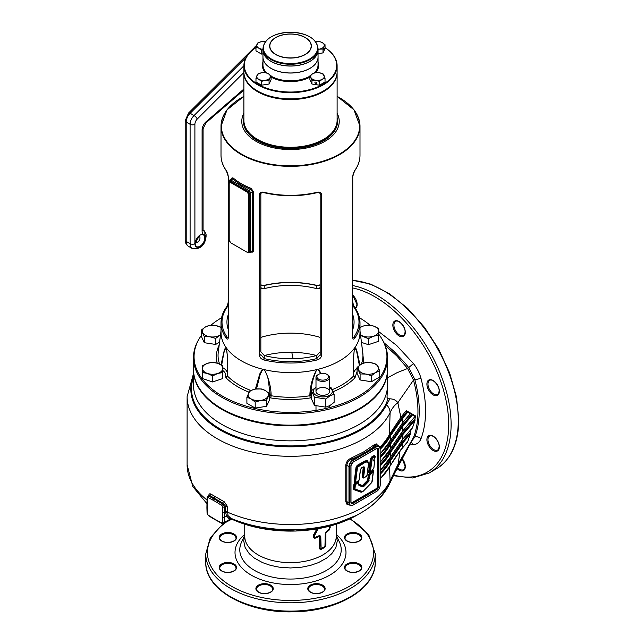 <?xml version="1.0" encoding="UTF-8"?>
<svg xmlns="http://www.w3.org/2000/svg" width="644" height="644" viewBox="0 0 644 644"><rect width="100%" height="100%" fill="white"/><g stroke="black" fill="none" stroke-linecap="round" stroke-linejoin="round"><path stroke-width="0.97" d="M327.563 374.728L326.919 374.357L327.563 374.728A6.778 3.912 180 0 1 329.551 377.497A6.778 3.912 180 0 1 325.365 381.111A6.778 3.912 180 0 1 317.975 380.266A6.778 3.912 180 0 1 315.995 377.497A6.778 3.912 180 0 1 317.975 374.728L318.627 374.357A5.86 3.381 180 0 1 326.919 374.357L326.919 374.357A5.86 3.381 180 0 1 326.919 379.139A5.86 3.381 180 0 1 318.627 379.139A5.86 3.381 180 0 1 318.627 374.357M317.975 388.654A6.778 3.912 0 0 0 317.975 394.184A6.778 3.912 0 0 0 327.563 394.184A6.778 3.912 0 0 0 327.563 388.654A6.778 3.912 0 0 0 317.975 388.654M334.115 394.217L334.115 402.371L329.961 405.511L325.808 407.169L314.465 405.414L311.43 398.861L311.43 390.707L314.465 397.251L325.808 399.006L329.961 395.867L334.115 394.217L331.072 387.664L329.551 387.1M315.995 387.334L311.43 390.707M329.551 387.551A9.531 5.506 180 0 1 329.511 395.311A9.531 5.506 180 0 1 316.051 395.319A9.531 5.506 180 0 1 315.995 387.551M325.808 407.169L325.808 399.006M314.465 405.414L314.465 397.251M248.326 251.804L247.851 252.078A2.544 1.465 -120 0 1 246.58 251.957L231.003 242.957A2.544 1.465 -120 0 1 229.2 239.85L229.2 183.798A2.544 1.465 -120 0 1 229.731 182.638A2.544 1.465 -120 0 1 231.003 182.759L246.58 191.759L247.063 191.477A2.544 1.465 60 0 1 248.858 194.593L248.858 250.637A2.544 1.465 60 0 1 248.326 251.804A2.544 1.465 60 0 1 248.069 251.901M229.989 182.534A2.544 1.465 60 0 1 230.206 182.357A2.544 1.465 60 0 1 231.478 182.485L247.063 191.477M248.858 194.593L248.375 194.866L248.375 250.918L248.858 250.637M248.375 194.866A2.544 1.465 -120 0 0 246.58 191.759M247.851 252.078A2.544 1.465 -120 0 0 248.375 250.918M219.564 342.197L215.643 344.459L204.301 342.705L201.258 336.16L201.258 330.122L204.301 336.667L209.968 336.804L215.643 338.422L220.506 334.896M215.643 338.422L215.643 344.459M204.301 336.667L204.301 342.705M221.013 327.216L215.233 325.462L209.558 325.325L205.412 326.983L201.258 330.122M220.514 334.816A10.167 5.868 180 0 1 219.789 335.283A10.167 5.868 180 0 1 209.968 336.804A10.167 5.868 180 0 1 202.78 332.65A10.167 5.868 180 0 1 205.412 326.983A10.167 5.868 180 0 1 215.233 325.462A10.167 5.868 180 0 1 221.013 327.836M222.768 368.392L222.768 365.744L217.688 363.305L212.601 362.355L207.513 363.305L202.433 365.744L202.433 372.522L207.513 373.48L212.601 375.911L217.688 373.48L222.768 372.522L222.768 368.392A10.167 5.868 180 0 1 217.688 373.48A10.167 5.868 180 0 1 207.513 373.48A10.167 5.868 180 0 1 202.433 368.392A10.167 5.868 180 0 1 207.513 363.305A10.167 5.868 180 0 1 217.688 363.305A10.167 5.868 180 0 1 222.768 368.392M222.768 372.522L222.768 378.559L212.601 381.956L202.433 378.559L202.433 372.522M212.601 375.911L212.601 381.956M265.425 390.586L261.271 388.936L255.604 389.065L249.928 390.691L246.894 397.235L251.047 398.894L255.193 402.033L260.868 400.407L266.536 400.278L269.578 393.726L265.425 390.586A10.167 5.868 180 0 1 268.057 396.261A10.167 5.868 180 0 1 260.868 400.407A10.167 5.868 180 0 1 251.047 398.894A10.167 5.868 180 0 1 248.415 393.218A10.167 5.868 180 0 1 255.604 389.065A10.167 5.868 180 0 1 265.425 390.586M269.578 393.726L269.578 399.763L266.536 406.316L255.193 408.071L246.894 403.273L246.894 397.235M266.536 400.278L266.536 406.316M255.193 402.033L255.193 408.071M357.066 367.378L357.066 373.415L360.101 379.968L371.443 381.723L379.751 376.925L379.751 370.888L376.708 364.343L371.041 362.725L365.365 362.588L361.22 364.238L357.066 367.378L360.101 373.931L365.776 374.067L371.443 375.685L375.597 372.546L379.751 370.888M371.443 375.685L371.443 381.723M360.101 373.931L360.101 379.968M358.587 369.914A10.167 5.868 180 0 1 361.22 364.238A10.167 5.868 180 0 1 371.041 362.725A10.167 5.868 180 0 1 378.229 366.871A10.167 5.868 180 0 1 375.597 372.546A10.167 5.868 180 0 1 365.776 374.067A10.167 5.868 180 0 1 358.587 369.914M360.584 335.532L368.408 338.655L373.488 336.216L378.575 335.266L378.575 328.48L373.488 326.049L368.408 325.091L363.321 326.049L359.996 327.49M378.575 335.266L378.575 341.304L368.408 344.693L361.469 342.383M368.408 338.655L368.408 344.693M359.996 327.836A10.167 5.868 180 0 1 363.321 326.049A10.167 5.868 180 0 1 373.488 326.049A10.167 5.868 180 0 1 378.575 331.129A10.167 5.868 180 0 1 373.488 336.216A10.167 5.868 180 0 1 363.321 336.216A10.167 5.868 180 0 1 360.495 334.816M262.961 50.111A27.539 15.899 0 0 0 262.961 50.151L262.961 57.066A27.539 15.899 0 0 0 279.963 71.758A27.539 15.899 0 0 0 309.981 68.312A27.539 15.899 0 0 0 318.047 57.066L318.047 50.151A27.539 15.899 0 0 0 318.047 50.111M262.961 50.151A27.539 15.899 0 0 0 279.963 64.843A27.539 15.899 0 0 0 309.981 61.397A27.539 15.899 0 0 0 318.047 50.151M268.331 73.746L265.561 72.643L261.786 72.732L258.002 73.81L255.974 78.174L258.743 79.284L261.512 81.369L265.296 80.291L269.071 80.202L271.1 75.839L268.331 73.746A6.778 3.912 180 0 1 270.086 77.53A6.778 3.912 180 0 1 265.296 80.291A6.778 3.912 180 0 1 258.743 79.284A6.778 3.912 180 0 1 256.988 75.501A6.778 3.912 180 0 1 261.786 72.732A6.778 3.912 180 0 1 268.331 73.746M271.1 75.839L271.1 79.671L269.071 84.034L261.512 85.201L255.974 82.005L255.974 78.174M269.071 80.202L269.071 84.034M261.512 81.369L261.512 85.201M309.909 75.839L309.909 79.671L311.938 84.034L319.496 85.201L325.035 82.005L325.035 78.174L323.006 73.81L319.223 72.732L315.439 72.643L312.678 73.746L309.909 75.839L311.938 80.202L315.713 80.291L319.496 81.369L322.266 79.284L325.035 78.174M319.496 81.369L319.496 85.201M316.534 82.915A0.845 0.668 -155.1 0 0 314.9 82.657A0.845 0.668 -155.1 0 0 316.534 82.915M311.938 80.202L311.938 84.034M310.923 77.53A6.778 3.912 180 0 1 312.678 73.746A6.778 3.912 180 0 1 319.223 72.732A6.778 3.912 180 0 1 324.021 75.501A6.778 3.912 180 0 1 322.266 79.284A6.778 3.912 180 0 1 315.713 80.291A6.778 3.912 180 0 1 310.923 77.53M262.961 53.838L261.512 54.064L255.974 50.868L255.974 47.036L258.743 48.147L261.512 50.232L262.961 49.717M261.512 50.232L261.512 54.064M265.561 41.506L261.786 41.594L258.002 42.673L255.974 47.036M262.961 49.274A6.778 3.912 180 0 1 258.743 48.147A6.778 3.912 180 0 1 256.988 44.364A6.778 3.912 180 0 1 261.786 41.594A6.778 3.912 180 0 1 265.449 41.619M315.713 41.594L315.56 41.619A6.778 3.912 180 0 1 315.713 41.594A6.778 3.912 180 0 1 322.266 42.609L319.496 41.506L315.713 41.594M325.035 44.702L322.266 42.609A6.778 3.912 180 0 1 324.021 46.392L325.035 44.702L325.035 48.533L323.006 52.897L318.047 53.661M324.238 48.405L323.892 49.717L324.238 48.405M323.006 49.065L324.021 46.392A6.778 3.912 180 0 1 319.223 49.153L323.006 49.065L323.006 52.897M318.047 49.387L319.223 49.153A6.778 3.912 180 0 1 318.047 49.274M290.5 92.631A46.61 26.911 180 0 1 243.891 65.72A46.61 26.911 180 0 1 255.974 47.64A46.183 26.662 0 0 0 248.375 76.298A46.183 26.662 0 0 0 290.5 92.036A46.183 26.662 0 0 0 332.634 76.298A46.183 26.662 0 0 0 325.035 47.664A46.61 26.911 180 0 1 337.11 65.72A46.61 26.911 180 0 1 290.5 92.631M243.891 65.72L243.891 71.943A46.61 26.911 0 0 0 257.544 90.973A46.61 26.911 0 0 0 290.5 98.854A46.61 26.911 0 0 0 323.465 90.973A46.61 26.911 0 0 0 337.11 71.943L337.11 65.72M290.5 98.959A46.183 26.662 180 0 1 257.842 91.15A46.183 26.662 180 0 1 257.697 91.062A46.183 26.662 0 0 0 323.159 91.15A46.183 26.662 180 0 1 290.5 98.959M318.047 57.107A27.539 15.899 180 0 1 318.047 57.139A27.539 15.899 180 0 1 290.5 73.038A27.539 15.899 180 0 1 262.961 57.139A27.539 15.899 180 0 1 262.961 57.107M318.047 48.348L318.047 50.079A27.539 15.899 180 0 1 290.5 65.986A27.539 15.899 180 0 1 262.961 50.079L262.961 48.348A27.539 15.899 180 0 0 290.5 64.255A27.539 15.899 180 0 0 318.047 48.348C316.325 38.447 307.14 33.061 290.5 32.2C273.869 33.061 264.684 38.447 262.961 48.348M337.11 72.289A46.61 26.911 180 0 1 337.11 72.635A46.61 26.911 180 0 1 323.465 91.665A46.61 26.911 180 0 1 272.67 97.502A46.61 26.911 180 0 1 243.891 72.635A46.61 26.911 180 0 1 243.899 72.297M257.793 139.555A46.183 26.662 0 0 0 257.842 139.587A46.183 26.662 0 0 0 323.32 139.49A46.183 26.662 180 0 1 323.159 139.587A46.183 26.662 180 0 1 257.842 139.587A46.183 26.662 180 0 1 257.697 139.498M323.159 139.587L323.465 139.41A46.61 26.911 0 0 0 337.11 120.38L337.11 72.635M243.891 72.635L243.891 120.38A46.61 26.911 0 0 0 257.544 139.41A46.61 26.911 0 0 0 323.465 139.41M260.844 337.376A63.563 36.692 180 0 1 320.165 337.376A63.563 36.692 0 0 0 260.844 337.376M320.165 192.427L320.165 351.769L316.776 355.496A63.563 36.692 180 0 1 264.233 355.496L260.844 351.769L260.844 192.427L260.844 283.956C261.102 285.566 262.237 286.105 264.233 285.566L264 285.413C261.907 285.711 260.86 285.22 260.844 283.956M352.751 314.666A63.563 36.692 180 0 1 354.063 322.081A63.563 36.692 180 0 1 352.751 329.503M228.258 329.503A63.563 36.692 180 0 1 226.946 322.081A63.563 36.692 180 0 1 228.258 314.666M260.844 286.862C261.118 288.504 262.245 289.108 264.233 288.673A63.563 36.692 180 0 1 316.776 288.673C318.764 289.108 319.891 288.504 320.165 286.862M253.551 191.727A0.845 0.491 180 0 0 252.504 191.791L250.355 193.039L250.355 251.852A2.117 1.224 60 0 1 249.912 252.818L252.166 251.482L252.504 250.613L252.504 191.791L250.572 189.449L251.055 188.354L253.551 191.727L253.551 250.54C253.39 251.965 252.561 252.456 251.055 252.013M201.258 335.58A96.439 55.682 0 0 0 199.455 338.325A96.439 55.682 0 0 0 222.309 396.052A96.439 55.682 0 0 0 341.787 403.836A96.439 55.682 0 0 0 381.554 338.325A96.439 55.682 0 0 0 378.575 333.995M370.123 325.26A96.439 55.682 0 0 0 359.433 317.742M221.576 317.742A96.439 55.682 0 0 0 210.918 325.236M381.554 338.325L382.109 339.251A97.035 56.02 180 0 1 387.535 357.718A97.035 56.02 180 0 1 327.635 409.479A97.035 56.02 180 0 1 221.89 397.332A97.035 56.02 180 0 1 193.474 357.718A97.035 56.02 180 0 1 198.899 339.251L199.455 338.325M243.899 120.726A46.61 26.911 0 0 0 243.891 121.072A46.61 26.911 0 0 0 257.544 140.102A46.61 26.911 0 0 0 308.339 145.938A46.61 26.911 0 0 0 337.11 121.072A46.61 26.911 0 0 0 337.11 120.726M248.962 392.132A74.132 42.802 180 0 1 225.988 377.762L225.577 376.474A1.699 1.369 -165 0 0 227.219 375.533L227.219 375.533A1.699 1.369 -165 0 0 227.235 375.46M269.578 396.648A1.699 1.119 128.3 0 0 270.206 395.223L268.725 383.478C268.435 378.688 266.97 374.124 264.322 369.777L263.911 369.527A69.488 40.121 180 0 1 263.444 369.415A69.488 40.121 180 0 1 241.363 360.833A69.488 40.121 180 0 1 226.495 348.09A69.488 40.121 180 0 1 226.302 347.816L226.124 347.728C224.676 349.708 223.661 352.84 223.09 357.13L221.673 365.1M226.463 348.203L226.495 348.09C227.759 357.831 228.073 367.152 227.453 376.048L227.3 355.255L226.302 347.816A69.488 40.121 180 0 1 226.108 347.543A69.488 40.121 180 0 1 221.013 332.465L221.013 322.902A69.488 40.121 180 0 0 226.326 338.285C227.477 339.654 228.153 339.316 228.362 337.279A0.998 0.58 180 0 1 228.258 337.021A0.998 0.58 180 0 1 228.258 337.013A0.998 0.58 180 0 1 228.362 336.756M227.219 375.533L227.429 363.377M387.535 357.718L387.535 369.141A97.035 56.02 180 0 1 327.635 420.894A97.035 56.02 180 0 1 221.89 408.747A97.035 56.02 180 0 1 193.474 369.141L193.474 357.718M337.11 113.215A48.727 28.135 180 0 1 315.584 145.544A48.727 28.135 180 0 1 256.046 141.31A48.727 28.135 180 0 1 243.891 113.215M354.683 307.51A0.998 0.749 144.3 0 0 354.57 307.148C358.161 312.163 359.972 317.412 359.996 322.902L359.996 332.465A69.488 40.121 180 0 1 354.9 347.543A69.488 40.121 180 0 1 354.707 347.816A69.488 40.121 180 0 1 354.506 348.09A69.488 40.121 180 0 1 317.564 369.415A69.488 40.121 180 0 1 317.098 369.527A69.488 40.121 180 0 1 316.623 369.64A69.488 40.121 180 0 1 264.378 369.64A69.488 40.121 180 0 1 263.911 369.527L262.261 370.381L260.232 374.269L256.497 388.952M359.996 322.902A69.488 40.121 180 0 1 354.683 338.285C353.532 339.662 352.856 339.324 352.646 337.279L352.646 176.746L354.683 170.588A69.488 40.121 0 0 0 359.996 155.204C359.972 160.694 358.161 165.943 354.57 170.95A0.998 0.749 -144.3 0 0 354.57 170.95L354.57 170.95A0.998 0.749 -144.3 0 0 354.683 170.588M316.776 192.54L317.154 192.258C319.778 191.735 321.259 192.54 321.606 194.665L321.606 355.19C321.267 357.557 319.778 359.143 317.154 359.948L316.776 358.603L320.165 354.675L320.165 351.769M317.154 359.948A69.488 40.121 180 0 1 263.847 359.948C261.231 359.151 259.741 357.565 259.395 355.19L259.395 194.665C259.741 192.54 261.223 191.735 263.847 192.258A69.488 40.121 0 0 0 317.154 192.258M231.647 179.008L232.122 177.792L233.297 178.098A69.488 40.121 0 0 0 241.363 183.693A69.488 40.121 0 0 0 251.055 188.354M348.742 104.344A69.488 40.121 180 0 1 359.996 126.232A69.488 40.121 180 0 1 317.098 163.294A69.488 40.121 180 0 1 241.363 154.6A69.488 40.121 180 0 1 221.013 126.232L221.013 155.204A69.488 40.121 0 0 0 226.326 170.588L228.362 176.746L228.362 337.279M221.029 364.754L224.168 350.763L225.207 348.163L226.124 347.728M255.394 389.105L259.741 373.987L261.577 370.694L263.493 369.584M264.322 369.777L264.378 369.64C268.725 378.044 270.987 386.746 271.156 395.754A72.45 41.828 0 0 0 309.853 395.754C310.022 386.746 312.276 378.044 316.623 369.64L316.687 369.777C312.879 378.06 310.915 386.545 310.802 395.223A1.699 1.119 -128.3 0 0 311.43 396.648M320.519 373.625L319.191 370.96L317.564 369.415L319.432 370.694L321.058 373.512M332.304 389.604A72.45 41.828 0 0 0 353.556 376.048C352.936 367.152 353.25 357.831 354.506 348.09L353.709 355.255L353.556 376.048A1.699 1.208 -135.6 0 0 355.021 377.762A74.132 42.802 180 0 1 333.214 391.665M359.392 365.446L356.607 351.222L354.9 347.543L355.802 348.163L356.832 350.763L360.028 364.995M361.807 345.023L363.812 363.047M353.773 375.46A1.699 1.369 165 0 0 355.424 376.474L355.021 377.762M311.43 397.614L310.303 397.928L309.853 395.754L310.802 395.223A14.828 8.565 180 0 1 311.43 394.756M310.303 397.928A74.132 42.802 180 0 1 270.705 397.928L269.578 397.614M217.221 363.16A74.132 42.802 180 0 1 219.065 345.256L219.202 345.023M354.884 347.728L354.538 348.203M317.508 369.584L316.687 369.777M269.578 394.756A14.828 8.565 180 0 1 270.206 395.223L271.156 395.754L270.705 397.928M225.988 377.762A1.699 1.208 135.6 0 0 227.453 376.048L227.26 375.243L227.453 376.048A72.45 41.828 0 0 0 250.701 390.393M353.789 375.533L353.572 363.377M321.606 355.19A0.998 0.58 180 0 1 320.165 354.675L320.165 283.956C319.899 285.574 318.772 286.105 316.776 285.566L317.009 285.413C299.339 281.348 281.669 281.348 264 285.413M264.233 192.54L264 192.693C261.907 192.395 260.86 192.878 260.844 194.15L260.844 351.769M259.395 355.19L260.844 354.675L264.233 358.603L264.233 355.496M228.258 305.473L227.252 306.914A68.489 39.542 0 0 0 227.252 337.255L228.153 337.85M352.751 301.617C353.073 304.097 353.685 305.94 354.57 307.148L354.57 307.148A0.998 0.749 144.3 0 0 353.757 306.914L352.751 305.473M352.856 337.85L353.757 337.255L352.759 337.255M247.803 252.11L248.254 252.368A1.272 0.733 -120 0 0 249.156 251.852L249.156 193.039A1.272 0.733 -120 0 0 248.254 191.477L230.278 181.101A0.845 0.491 -60 0 1 230.882 180.062L232.597 179.072L232.186 178.782L229.819 179.958A2.117 1.224 60 0 1 230.882 180.062L248.858 190.439L250.572 189.449L240.767 184.731L232.597 179.072L233.297 178.098M354.683 338.285A0.998 0.749 -144.3 0 0 353.757 337.255A68.489 39.542 0 0 0 353.757 306.914L352.751 306.914M226.326 170.588A0.998 0.749 144.3 0 0 226.438 170.95L226.438 170.95A0.998 0.749 144.3 0 0 226.438 170.958C222.848 165.943 221.037 160.694 221.013 155.204M228.258 306.914L227.252 306.914A0.998 0.749 -144.3 0 0 226.438 307.148L226.438 307.148C222.848 312.163 221.037 317.412 221.013 322.902M228.25 337.255L227.252 337.255A0.998 0.749 144.3 0 0 226.326 338.285M321.606 194.665A0.998 0.58 180 0 1 320.165 194.15C320.036 192.814 318.981 192.331 317.009 192.693L317.009 192.693C299.339 196.758 281.669 196.758 264 192.693L263.847 192.258M263.847 359.948L264.233 358.603A68.489 39.542 0 0 0 316.776 358.603L316.776 355.496M316.615 355.536A63.563 36.692 0 0 0 264.394 355.536M372.296 458.303L370.179 472.889L373.794 468.156L374.703 461.144L374.108 461.305L373.689 460.106L375.243 456.99L372.296 458.303L371.934 457.715L374.591 456.177L375.372 456.862L375.041 456.443M363.852 486.405L362.725 486.848L358.95 485.496L358.289 482.581L355.319 484.747L354.989 489.134L362.878 491.597L371.789 482.501L373.335 470.965L370.083 474.829L368.384 481.776L363.852 486.405L358.797 484.876L362.572 486.22A0.539 0.443 -70.3 0 1 362.427 485.52L367.652 480.183L368.207 475.634L369.576 473.187L368.585 472.696L370.397 458.85L371.548 457.047L374.204 455.509L375.194 456.29M362.395 467.294C364.584 466.2 365.277 467.262 364.472 470.49L363.586 477.365L364.037 477.711L366.364 476.367L367.008 475.369L368.086 466.828C368.915 462.022 367.418 460.854 363.586 463.334L357.492 467.294L355.641 481.954L356.092 482.3L359.062 480.142L360.399 469.605L362.065 467.488M193.474 376.136A99.667 57.541 0 0 0 242.031 439.554A99.667 57.541 0 0 0 360.978 429.967A99.667 57.541 0 0 0 386.513 404.73A12.711 9.998 25.8 0 1 390.095 412.643A103.386 59.691 180 0 1 363.61 438.822A103.386 59.691 180 0 1 250.935 451.766A103.386 59.691 180 0 1 187.114 396.615L193.474 373.705M208.793 495.679L208.801 495.494C208.946 493.876 209.694 493.433 211.039 494.165L224.362 501.853L227.147 506.087L228.016 515.627L231.228 518.605C232.54 519.362 232.46 519.418 230.963 518.774M318.289 528.684L314.586 535.454A1.449 0.837 180 0 1 313.982 535.567L313.797 535.534A1.449 0.837 0 0 0 313.234 535.639L316.816 528.941M314.586 535.454L314.997 537.354A1.449 0.628 70.1 0 1 314.924 537.78L314.763 537.917A1.449 0.628 -109.8 0 0 314.691 538.344L313.234 537.482L313.234 535.639M314.997 537.354A46.102 26.613 0 0 0 319.488 535.502L320.768 536.227A1.449 0.837 180 0 1 320.213 536.404L320.036 536.557A1.449 0.837 0 0 0 319.505 536.718L319.158 536.516A45.764 26.42 180 0 1 314.691 538.344M320.768 536.227L321.139 548.527A46.102 26.613 0 0 0 323.103 547.456A46.102 26.613 0 0 0 324.954 546.329L325.276 533.626L326.355 531.533A46.102 26.613 0 0 0 329.559 528.941L329.551 526.196M349.531 505.041L347.003 504.381L345.78 501.579L345.78 465.322C346.142 462.094 347.889 459.703 351.028 458.15A0.845 0.403 -112.6 0 0 351.519 459.236C348.734 460.532 347.172 462.585 346.834 465.387L348.976 466.618A5.426 3.131 -60 0 1 352.807 459.977L376.297 446.413A5.426 3.131 -60 0 1 379.01 446.147A5.426 3.131 -60 0 1 380.129 448.635L379.01 446.147L377.143 445.068L375.903 445.101L375.017 445.672L376.547 446.847L353.057 460.404A5.072 2.93 120 0 0 349.467 466.618L349.467 502.875A5.072 2.93 120 0 0 353.057 504.952L376.547 491.388A5.072 2.93 120 0 0 380.129 485.174L380.129 448.916A5.072 2.93 120 0 0 376.547 446.847M193.474 369.479A97.035 56.02 0 0 0 193.474 369.825A97.035 56.02 0 0 0 253.374 421.587A97.035 56.02 0 0 0 359.119 409.439A97.035 56.02 0 0 0 387.535 369.825A97.035 56.02 0 0 0 387.535 369.479M415.058 416.418L412.506 414.945L402.846 426.296L390.465 444.215L390.465 448.683L402.846 430.756L415.058 416.418M380.234 456.29A103.813 59.932 0 0 0 389.837 443.571L402.25 425.587L411.717 414.478L412.506 414.945M380.234 472.897A103.813 59.932 0 0 0 389.837 460.178L402.25 442.195L410.131 432.945L411.226 429.371M380.234 472.728A103.668 59.852 0 0 0 389.612 460.299L402.001 442.299L410.027 432.881M380.234 464.598A103.813 59.932 0 0 0 389.837 451.871L402.25 433.895L414.881 419.059L415.621 416.612L415.042 416.402M380.234 464.429A103.668 59.852 0 0 0 389.612 451.999L402.001 434L414.808 418.962M411.717 414.478L410.131 413.569M380.234 456.121A103.668 59.852 0 0 0 389.612 443.7L402.001 425.692L411.637 414.382M400.061 450.905L398.153 463.962L413.537 437.445C419.437 421.635 419.429 402.524 413.496 380.097L397.823 402.701L400.866 417.32L406.267 410.647L406.879 411.693L404.601 414.535L406.968 411.749L407.765 412.208L402.846 417.988L402.846 422.456L410.317 413.681L407.765 412.208M407.765 441.583L410.317 434.128L402.846 442.903L390.465 460.822L390.465 465.338L400.898 449.705L407.217 442.227M412.506 427.713L415.058 420.258L402.846 434.595L390.465 452.523L390.465 456.982L402.846 439.063L411.959 428.357M398.209 402.693C395.118 404.368 392.413 407.684 390.095 412.643L389.451 434.467L400.866 417.32L401.566 418.181L404.601 414.527L405.189 415.235M387.535 377.819L397.01 372.715L407.612 368.481L396.946 356.1L385.056 345.136M406.267 410.647L415.774 416.064L415.605 416.539M230.367 518.855C231.26 519.338 231.067 519.45 229.779 519.193L226.398 515.997L225.674 512.173L227.348 512.085A103.386 59.691 0 0 0 363.61 507.029A103.386 59.691 0 0 0 390.071 480.907L398.153 463.962L403.305 456.024L397.453 467.971M396.503 469.766L413.537 437.445L414.857 437.018C420.725 421.144 420.709 401.969 414.816 379.493L408.811 367.692L404.633 362.572L393.597 350.972L384.049 342.825M387.535 384.235L387.036 397.42L387.672 398.628L389.894 398.821C393.484 398.942 396.124 400.238 397.823 402.701M420.999 378.366L413.496 380.097L407.612 368.481L413.448 363.594C417.006 368.102 419.526 373.021 420.999 378.366C427.085 401.961 427.093 422.053 421.039 438.661C419.574 442.291 417.054 444.304 413.488 444.714L409.713 444.94M392.961 474.902L392.429 477.743L395.899 470.74L396.205 468.623L403.305 456.024L397.936 467.061M392.429 477.743L389.266 484.473A12.711 9.998 25.9 0 1 386.481 487.669A99.667 57.541 180 0 1 360.978 512.849C374.051 505.387 383.478 495.92 389.266 484.473L389.266 484.473A12.711 9.998 25.9 0 0 390.071 480.907L389.564 467.077M293.133 358.748L291.772 352.308M402.299 417.296L402.846 417.988L390.481 435.827L390.465 440.375L402.846 422.456A0.66 0.483 40.4 0 1 402.758 422.714L402.758 422.714A0.66 0.483 40.4 0 1 402.516 422.842M414.881 419.059L415.058 420.258M410.131 432.945L410.317 434.128M345.78 465.322A0.845 0.491 0 0 1 346.834 465.387L346.834 501.644L347.655 503.833L350.094 505.363A5.426 3.131 -60 0 1 348.976 502.875L348.976 466.618L349.467 466.618M373.826 459.792L374.655 460.5M372.433 469.822L373.431 470.378M354.989 489.134L362.403 491.783L361.212 492.249L353.798 489.601L353.363 488.563L353.87 484.594L354.933 482.847L354.192 481.801L356.043 467.142L357.203 465.33L365.027 460.927L367.33 460.669L368.207 462.247M363.401 478.041L362.137 477.204L363.24 467.504L362.797 467.109M357.959 481.181L358.7 482.227M225.674 512.173L225.472 506.184L223.516 503.439L224.362 501.853M207.231 508.188L207.392 513.622A1.352 0.781 -120 0 0 208.318 515.216L212.939 518.074A83.64 48.292 -120 0 0 217.06 520.457L221.681 522.936A1.352 0.781 -120 0 0 222.607 522.405L222.768 517.164A83.64 48.292 -120 0 0 222.808 514.798A83.64 48.292 -120 0 0 222.768 512.399L222.607 506.965A1.352 0.781 -120 0 0 221.681 505.371L217.06 502.513A83.64 48.292 -120 0 0 212.939 500.13L208.318 497.651A1.352 0.781 -120 0 0 207.392 498.182L207.231 503.423A83.64 48.292 -120 0 0 207.231 508.188A1.103 0.612 -1.7 0 1 206.909 507.77L207.07 497.699L207.899 496.194A2.455 1.417 60 0 1 209.067 496.283L213.687 498.762A84.742 48.928 60 0 1 217.873 501.177L218.622 500.742L210.097 495.687L209.171 495.445L209.067 495.977M330.227 526.019L329.35 529.883A1.449 1.006 47.2 0 1 329.462 529.424L330.018 526.309A1.449 0.837 180 0 1 329.817 526.655M329.35 529.883A45.764 26.42 180 0 1 326.186 532.459L325.904 533.023A1.449 0.837 0 0 0 325.631 533.329L325.582 533.304A1.449 0.837 180 0 1 325.276 533.626M325.904 533.023L325.904 545.13L324.801 547.247A1.449 0.886 56.8 0 1 324.898 546.804L324.858 546.772A1.449 0.886 -123 0 0 324.954 546.329M329.921 525.898L329.446 529.4A45.966 26.541 180 0 1 326.25 531.984L325.582 533.304L325.582 545.396L324.858 546.772A45.966 26.541 180 0 1 321.05 548.97L320.889 549.115A1.449 0.781 -117 0 0 320.801 549.557L319.505 548.825L319.505 536.718M378.575 331.483L396.68 345.482L413.448 363.594M411.854 440.826L414.857 437.018C417.111 436.447 419.172 436.994 421.039 438.661M317.436 528.837L314.151 535.011L317.645 528.796M313.491 534.778L313.974 534.979L313.797 537.378L314.763 537.917A45.901 26.501 0 0 0 319.239 536.082L319.4 535.937A45.966 26.541 180 0 1 314.924 537.78L313.982 537.225L314.151 535.011L314.658 535.204M319.158 536.516A1.449 0.741 -114.9 0 1 319.239 536.082L320.036 536.557L320.036 548.664L320.213 536.404L319.4 535.937A1.449 0.741 65 0 0 319.488 535.502M325.276 545.726A1.449 0.837 180 0 0 325.582 545.396L325.631 533.329L326.291 532.008A45.901 26.501 0 0 0 329.462 529.424A1.449 0.998 -132.6 0 0 329.559 528.941M326.355 531.533A1.449 0.918 -125.5 0 1 326.25 531.984L326.291 532.008A1.449 0.918 54.3 0 0 326.186 532.459M313.234 537.482A1.449 0.837 0 0 1 313.797 537.378L313.982 537.225A1.449 0.837 180 0 0 314.586 537.104M329.817 528.313A1.449 0.837 180 0 0 330.018 527.959L330.042 528A1.449 0.837 0 0 1 330.227 527.669M386.513 404.73L389.894 398.821M351.028 458.15L363.61 451.959L374.325 444.698A0.845 0.564 -128.6 0 0 375.017 445.672A104.239 60.182 180 0 1 351.519 459.236L353.057 460.404M374.325 444.698L376.329 443.893L377.722 445.406M380.202 448.208A103.998 60.045 0 0 0 390.014 435.272L401.566 418.181L402.106 418.866M415.774 416.064L415.621 416.612L415.774 416.064M217.06 502.513A1.103 0.612 121.7 0 1 217.873 501.177L222.494 504.035A2.455 1.417 60 0 1 224.168 506.933L224.329 512.366A84.742 48.928 60 0 1 224.37 514.798A84.742 48.928 60 0 1 224.329 517.196L224.168 522.437L231.228 518.605M211.039 494.165L209.067 496.283A1.103 0.66 118.2 0 0 208.318 497.651M363.272 466.844L364.005 467.455L363.24 467.504L364.005 467.464L362.902 477.276L363.675 477.88L362.902 477.276L363.82 470.434L363.023 470.345M354.933 482.847L355.408 483.451L354.635 484.666L354.361 489.311A0.539 0.443 -70.3 0 0 353.798 489.601M373.568 460.557L373.528 460.082M319.505 548.825A1.449 0.837 0 0 1 320.036 548.664L320.889 549.115A45.901 26.501 0 0 0 324.898 546.804L325.631 545.436A1.449 0.837 0 0 1 325.904 545.13M321.139 548.527A1.449 0.789 -117.2 0 1 321.05 548.97L320.213 548.495A1.449 0.837 180 0 0 320.768 548.326M231.478 182.485L231.003 182.759M262.961 57.139L262.961 64.891A27.539 15.899 0 0 0 266.858 73.038M271.1 76.177A27.539 15.899 0 0 0 290.5 80.79A27.539 15.899 0 0 0 309.909 76.177M309.909 77.135A28.135 16.245 180 0 1 290.5 81.619A28.135 16.245 180 0 1 271.1 77.135M265.328 72.619A28.135 16.245 180 0 1 262.961 62.057M318.047 62.057A28.135 16.245 180 0 1 315.681 72.619M314.151 73.038A27.539 15.899 0 0 0 318.047 64.891L318.047 57.139M290.5 63.571A27.153 15.673 0 0 0 317.653 47.898A27.153 15.673 0 0 0 290.5 32.224A27.153 15.673 0 0 0 263.348 47.898A27.153 15.673 0 0 0 290.5 63.571M290.5 58.073A20.858 12.043 180 0 1 269.643 46.03A20.858 12.043 180 0 1 290.5 33.987A20.858 12.043 180 0 1 311.366 46.03A20.858 12.043 180 0 1 290.5 58.073M290.5 34.068A20.656 11.93 0 0 0 269.844 45.998A20.656 11.93 0 0 0 290.5 57.928A20.656 11.93 0 0 0 311.165 45.998A20.656 11.93 0 0 0 290.5 34.068M196.203 242.402A3.389 1.956 120 0 0 198.69 241.17A3.389 1.956 120 0 0 199.986 237.958A3.389 1.956 120 0 0 199.543 236.614M195.196 243.496A6.778 3.912 -60 0 1 199.986 235.197A6.778 3.912 -60 0 1 204.784 237.958A6.778 3.912 -60 0 1 199.986 246.266A6.778 3.912 -60 0 1 195.196 243.496M243.891 72.514L197.257 119.035A5.088 2.938 120 0 0 194.899 124.3L194.899 243.674A7.205 4.162 120 0 0 199.986 246.612A7.205 4.162 120 0 0 205.082 237.789L205.082 235.479A0.845 0.491 120 0 0 204.784 235.052C203.053 234.81 202.152 233.531 202.087 231.212L202.087 130.056A7.623 4.403 -60 0 1 206.177 121.66L243.891 89.017M194.899 124.3A3.389 1.956 0 0 1 190.101 124.3L186.205 122.054L186.205 241.419A10.594 6.118 120 0 0 188.402 246.274C186.229 244.809 185.166 242.732 185.214 240.035A3.389 1.956 0 0 0 186.205 241.419L190.101 243.674L190.101 124.3A8.477 4.894 -60 0 1 194.045 115.526L190.149 113.272A8.477 4.894 120 0 0 186.205 122.054A3.389 1.956 180 0 1 185.214 120.67L188.571 113.006L256.578 45.33M205.082 237.789A3.389 1.956 180 0 0 206.072 236.404C205.017 245.445 200.421 249.486 192.298 248.52A10.594 6.118 -60 0 1 190.101 243.674A3.389 1.956 0 0 0 194.899 243.674M203.15 230.48A4.234 2.447 120 0 0 203.585 230.576L203.118 230.311M204.784 235.052L204.929 232.46L203.585 230.576A4.234 2.447 -60 0 1 204.204 230.769L203.093 230.125M202.087 231.212L203.077 229.828L203.077 128.671A3.389 1.956 0 0 1 202.087 130.056L202.087 228.443M197.257 119.035A3.389 1.167 45.1 0 0 194.045 115.526L243.891 65.793M246.201 57.356L190.149 113.272A3.389 1.167 -134.9 0 0 188.571 113.006M206.072 236.404L206.072 234.094A3.389 1.956 180 0 1 205.082 235.479M206.177 121.66A3.389 1.425 49.1 0 1 205.991 122.835L243.891 90.047M255.974 47.117A3.389 1.167 -134.9 0 0 254.718 47.012M222.768 367.692A14.828 8.565 180 0 1 223.09 367.877A14.828 8.565 180 0 1 227.3 372.804M225.577 376.474A13.138 7.583 0 0 0 222.768 370.509M243.891 96.326L227.01 109.834L221.013 126.232A69.488 40.121 180 0 1 232.267 104.344M243.891 96.383A69.174 39.936 0 0 0 241.589 154.133A69.174 39.936 0 0 0 339.42 154.133A69.174 39.936 0 0 0 339.42 97.655A69.174 39.936 0 0 0 337.11 96.383M337.11 117.78A47.036 27.153 180 0 1 311.382 145.753A47.036 27.153 180 0 1 257.246 140.625A47.036 27.153 180 0 1 243.891 117.788M221.013 330.968L218.252 352.332A72.45 41.828 0 0 0 219.612 364.061M361.365 364.158A72.45 41.828 0 0 0 362.749 352.332L359.996 330.968M357.066 371.483L355.424 376.474M353.701 372.804A14.828 8.565 180 0 1 357.066 368.408M316.776 288.673L316.776 285.566A68.489 39.542 0 0 0 264.233 285.566L264.233 288.673M230.278 181.101A1.272 0.733 -120 0 0 229.385 181.616L229.385 183.001M249.156 251.852A0.845 0.491 0 0 0 250.355 251.852L252.504 250.613A0.845 0.491 180 0 1 253.551 250.54M248.254 191.477A0.845 0.491 -60 0 1 248.858 190.439A2.117 1.224 60 0 1 250.355 193.039A0.845 0.491 0 0 1 249.156 193.039M248.858 252.714A0.845 0.491 -60 0 1 248.254 252.368M230.455 242.377L229.135 240.091A0.845 0.491 0 0 0 229.248 240.333M229.385 180.924A0.845 0.491 0 0 0 229.385 181.616M352.662 176.255A0.998 0.58 180 0 1 352.751 176.488L352.751 176.488A0.998 0.58 180 0 1 352.646 176.746M352.646 336.756A0.998 0.58 180 0 1 352.751 337.013A0.998 0.58 180 0 1 352.751 337.021A0.998 0.58 180 0 1 352.646 337.279M228.362 176.746A0.998 0.58 180 0 1 228.258 176.488L228.258 176.488A0.998 0.58 180 0 1 228.346 176.255M260.554 194.552L259.395 194.665M260.844 354.675L260.554 355.086M393.404 475.707L412.571 477.969L429.162 472.986L436.35 468.832A105.93 61.164 -120 0 0 458.295 420.339A105.93 61.164 -120 0 0 352.751 280.478M429.162 472.986A105.93 61.164 -120 0 0 451.098 424.493A105.93 61.164 -120 0 0 352.751 285.566M375.251 562.188C376.12 588.632 337.464 611.43 293.616 611.8C247.578 613.442 204.736 590.017 205.758 562.188A84.742 48.928 0 0 0 258.075 607.389A84.742 48.928 0 0 0 350.425 596.787A84.742 48.928 0 0 0 375.251 562.188L375.251 553.888L368.706 534.681L350.328 518.662M205.758 562.188L205.758 553.888A84.742 48.928 0 0 0 258.075 599.089A84.742 48.928 0 0 0 350.425 588.479A84.742 48.928 0 0 0 375.251 553.888M354.957 481.873L355.762 482.493L354.989 481.889L356.84 467.23L357.621 466.014L363.224 462.746L357.581 465.998L356.808 467.214L354.957 481.873L355.73 482.469L354.192 481.801M357.943 466.586L357.203 465.33M357.492 467.294L356.043 467.142M364.472 470.49L363.82 470.434L363.836 466.908L361.276 467.987M363.715 477.904L362.934 477.301L363.941 477.929L366.042 476.56M363.586 463.334L363.256 462.762L365.22 461.716L367.571 461.426L365.655 461.507L363.28 462.714M362.725 486.848L362.604 486.244L367.933 481.301L363.369 485.906L362.854 485.351M358.539 484.183L358.95 485.496M358.74 482.614L357.927 481.994L355.408 483.451L357.959 482.018L358.74 482.936M358.7 482.598L357.927 481.994L358.7 482.598M354.812 488.716L354.16 488.651L354.45 489.36L354.128 488.635L354.506 489.376L354.667 484.682L353.87 484.594M355.319 484.747L354.667 484.682L355.44 483.467L355.77 484.038M362.878 491.597L361.92 492.032L354.554 489.392M368.384 481.776L367.933 481.301L369.004 475.723L372.86 470.531L369.567 474.378L368.416 480.255L367.901 481.285L367.386 480.73M372.86 470.531L373.335 470.965M373.44 470.667L372.498 470.273M370.083 474.829L369.012 473.863M369.656 475.779L368.207 475.634M369.101 480.327L367.652 480.183M371.846 459.003L371.194 458.939L369.382 472.793L370.002 472.946L369.35 472.776L369.97 472.929M374.575 461.04L374.212 460.452L373.745 460.718L374.703 460.83L373.866 460.001M373.56 460.106L374.108 461.305M375.202 456.66L374.591 456.177L371.934 457.715L371.161 458.922L369.35 472.776L368.585 472.696M371.548 457.047L371.934 457.715L371.194 458.939L370.397 458.85M429.637 436.02A8.05 4.645 -120 0 0 429.637 445.318A8.05 4.645 -120 0 0 437.687 449.963C438.266 450.084 438.749 448.965 439.136 446.59C439.506 440.987 432.213 433.758 429.637 436.02M395.585 321.437A8.05 4.645 -120 0 0 395.585 330.734A8.05 4.645 -120 0 0 403.635 335.379C404.215 335.5 404.698 334.373 405.084 332.006C405.454 326.403 398.161 319.174 395.585 321.437M429.637 380.419A8.05 4.645 -120 0 0 429.637 389.709A8.05 4.645 -120 0 0 437.687 394.361C438.266 394.482 438.749 393.355 439.136 390.98C439.506 385.378 432.213 378.149 429.637 380.419M397.662 467.705A8.05 4.645 -120 0 0 403.635 469.629C404.215 469.75 404.698 468.623 405.084 466.248L402.339 458.955M355.013 307.784A8.05 4.645 -120 0 0 355.48 307.574C356.052 307.695 356.534 306.568 356.921 304.201L352.751 295.322M361.187 567.992A8.05 4.645 0 0 0 356.221 563.701A8.05 4.645 0 0 0 347.446 564.707A8.05 4.645 0 0 0 345.087 567.992C344.709 568.491 345.458 569.489 347.317 570.995C353.403 574.376 362.314 570.664 361.187 567.992M272.613 589.179A8.05 4.645 0 0 0 267.638 584.881A8.05 4.645 0 0 0 258.864 585.895A8.05 4.645 0 0 0 256.505 589.179C256.135 589.671 256.876 590.669 258.735 592.174C264.821 595.555 273.732 591.852 272.613 589.179M235.921 538.038A8.05 4.645 0 0 0 230.946 533.747A8.05 4.645 0 0 0 222.172 534.753A8.05 4.645 0 0 0 219.813 538.038C219.443 538.529 220.184 539.527 222.043 541.032C228.129 544.413 237.04 540.71 235.921 538.038M361.187 538.038A8.05 4.645 0 0 0 356.221 533.747A8.05 4.645 0 0 0 347.446 534.753A8.05 4.645 0 0 0 345.087 538.038C344.709 538.529 345.458 539.527 347.317 541.032C353.403 544.413 362.314 540.71 361.187 538.038M324.496 589.179A8.05 4.645 0 0 0 319.529 584.881A8.05 4.645 0 0 0 310.754 585.895A8.05 4.645 0 0 0 308.396 589.179C308.017 589.671 308.766 590.669 310.625 592.174C316.711 595.555 325.623 591.852 324.496 589.179M235.921 567.992A8.05 4.645 0 0 0 230.946 563.701A8.05 4.645 0 0 0 222.172 564.707A8.05 4.645 0 0 0 219.813 567.992C219.443 568.491 220.184 569.489 222.043 570.995C228.129 574.376 237.04 570.664 235.921 567.992M387.994 398.741A99.023 57.171 180 0 1 360.519 429.17A99.023 57.171 180 0 1 243.641 439.111A99.023 57.171 180 0 1 193.474 377.36M193.474 369.825L193.474 384.838A97.035 56.02 0 0 0 253.374 436.592A97.035 56.02 0 0 0 359.119 424.444A97.035 56.02 0 0 0 387.535 384.838L387.535 369.825M356.865 515.224L328.682 526.422L295.516 531.042L261.697 528.499L231.639 519.112A93.855 54.185 0 0 0 356.865 515.224L360.978 512.849A99.667 57.541 180 0 1 229.892 517.84L228.443 518.428M302.817 530.624A93.396 53.919 180 0 1 278.192 530.624M244.744 535.204L241.5 542.232A50.715 29.278 0 0 0 265.183 575.14A50.715 29.278 0 0 0 326.363 570.471A50.715 29.278 0 0 0 339.509 542.232L336.265 535.204M336.265 534.383A55.489 32.039 180 0 1 329.744 575.156A55.489 32.039 180 0 1 255.04 577.145A55.489 32.039 180 0 1 244.744 534.383M244.744 524.224L244.744 536.227A45.764 26.42 0 0 0 272.992 560.634A45.764 26.42 0 0 0 322.861 554.903A45.764 26.42 0 0 0 336.265 536.227L336.265 524.224M336.265 535.341L337.287 540.96L335.886 547.521L331.765 553.687L326.669 558.09L318.369 562.655L310.505 565.376L301.875 567.155L290.5 567.968L279.134 567.155L270.504 565.376L262.631 562.655L254.34 558.09L249.244 553.687L245.123 547.521L243.722 540.96L244.744 535.341M393.726 475.071A104.239 60.182 -120 0 0 448.699 424.493A104.239 60.182 -120 0 0 352.751 287.957M227.372 521.35A83.052 47.946 0 0 0 234.118 587.706A83.052 47.946 0 0 0 349.225 586.41A83.052 47.946 0 0 0 349.781 518.919M187.114 396.615L187.114 464.823A103.386 59.691 0 0 0 206.998 500.018M390.014 435.272L390.465 435.867A104.465 60.311 180 0 1 380.234 449.222M380.234 453.738A104.465 60.311 0 0 0 390.465 440.375L389.837 440.802M389.612 442.026L389.612 443.7M380.234 462.038A104.465 60.311 0 0 0 390.465 448.683A0.66 0.515 -152.3 0 1 390.417 448.876L390.417 448.876A0.66 0.515 -152.3 0 1 390.28 449.029M389.837 443.571A0.66 0.515 -152.3 0 1 390.465 444.215A104.465 60.311 180 0 1 380.234 457.578M389.612 450.333L389.612 451.999M380.234 470.345A104.465 60.311 0 0 0 390.465 456.982A0.66 0.515 -152.3 0 1 390.417 457.184L390.417 457.184A0.66 0.515 -152.3 0 1 390.28 457.329M389.837 451.871A0.66 0.515 -152.3 0 1 390.465 452.523A104.465 60.311 180 0 1 380.234 465.878M389.612 458.633L389.612 460.299M389.837 460.178A0.66 0.515 -152.3 0 1 390.465 460.822A104.465 60.311 180 0 1 380.234 474.185M380.234 478.693A104.465 60.311 0 0 0 390.465 465.338L390.014 465.773M402.25 442.195L402.846 442.903L402.846 447.363L402.25 447.733M402.001 440.206L402.001 442.299M402.25 433.895L402.846 434.595L402.846 439.063A0.66 0.483 -139.6 0 1 402.758 439.321L412.273 428.139M402.001 431.907L402.001 434M402.25 425.587L402.846 426.296L402.846 430.756L402.25 431.126M402.001 423.599L402.001 425.692M345.78 501.579A0.845 0.491 0 0 1 346.834 501.644L349.467 502.875M352.807 505.097A5.426 3.131 -60 0 1 350.094 505.363L352.807 505.097M378.712 449.737L378.712 485.995A3.059 1.771 -60 0 1 376.547 489.746L353.057 503.31A3.059 1.771 -60 0 1 350.891 502.054L350.891 465.797A3.059 1.771 -60 0 1 353.057 462.046L376.547 448.49A3.059 1.771 -60 0 1 378.712 449.737L378.213 449.737A2.713 1.562 120 0 0 377.65 448.498A2.713 1.562 120 0 0 376.547 448.506L352.823 462.199M376.297 491.533L352.984 505.113L376.297 491.533M380.129 448.916L380.234 485.029L380.129 448.916M351.02 502.264A2.359 1.36 120 0 0 352.461 502.392L375.951 488.836A2.359 1.36 120 0 0 377.626 485.938L378.213 485.995L378.117 449.681L378.117 485.938A2.713 1.562 -60 0 1 376.201 489.263L376.297 489.319A2.713 1.562 120 0 0 378.213 485.995L378.712 485.995M375.951 488.836L376.201 489.263L352.711 502.827L376.297 489.319L376.547 489.746M352.461 502.392L352.711 502.827A2.713 1.562 -60 0 1 351.407 502.988M350.899 465.523L350.891 502.054A2.713 1.562 120 0 0 351.455 503.012A2.713 1.562 120 0 0 352.807 502.875L353.057 503.31M377.609 448.474A2.713 1.562 -60 0 1 378.117 449.681L377.626 449.681A2.359 1.36 120 0 0 376.788 448.498M377.626 485.938L377.626 449.681M358.7 484.183L362.427 485.52M222.768 512.399A1.103 0.612 -1.7 0 0 224.329 512.366L227.324 511.505M222.768 517.164A1.103 0.66 1.8 0 0 224.329 517.196L228.016 515.627M222.607 506.965A1.103 0.612 -1.7 0 0 224.168 506.933L227.147 506.087M221.681 505.371A1.103 0.612 121.7 0 1 222.494 504.035L223.516 503.439L218.622 500.742L219.524 499.197M212.939 500.13A1.103 0.66 118.2 0 1 213.687 498.762L215.329 496.774M222.607 522.405A1.103 0.66 1.8 0 0 224.168 522.437A2.455 1.417 60 0 1 223.661 523.491L231.816 519.136L230.938 518.758M324.801 547.247A45.764 26.42 180 0 1 322.861 548.438A45.764 26.42 180 0 1 320.801 549.557M258.421 592.206A8.678 5.015 180 0 1 262.309 583.826A8.678 5.015 180 0 1 272.943 589.96A8.678 5.015 180 0 1 258.421 592.206M310.311 592.206A8.678 5.015 180 0 1 314.2 583.826A8.678 5.015 180 0 1 324.834 589.96A8.678 5.015 180 0 1 310.311 592.206M347.003 571.027A8.678 5.015 180 0 1 350.891 562.639A8.678 5.015 180 0 1 361.526 568.781A8.678 5.015 180 0 1 347.003 571.027M347.003 541.065A8.678 5.015 180 0 1 350.891 532.685A8.678 5.015 180 0 1 361.526 538.819A8.678 5.015 180 0 1 347.003 541.065M221.729 571.027A8.678 5.015 180 0 1 225.617 562.639A8.678 5.015 180 0 1 236.251 568.781A8.678 5.015 180 0 1 221.729 571.027M221.729 541.065A8.678 5.015 180 0 1 225.617 532.685A8.678 5.015 180 0 1 236.251 538.819A8.678 5.015 180 0 1 221.729 541.065M405.301 332.312A8.807 5.088 60 0 1 395.963 333.149A8.807 5.088 60 0 1 395.963 320.688A8.807 5.088 60 0 1 405.301 332.312M439.353 446.896A8.807 5.088 60 0 1 430.015 447.733A8.807 5.088 60 0 1 430.015 435.28A8.807 5.088 60 0 1 439.353 446.896M439.353 391.294A8.807 5.088 60 0 1 430.015 392.124A8.807 5.088 60 0 1 430.015 379.67A8.807 5.088 60 0 1 439.353 391.294M402.411 458.818A8.807 5.088 60 0 1 405.301 466.562A8.807 5.088 60 0 1 397.123 468.671M352.751 295.097A8.807 5.088 60 0 1 357.146 304.507A8.807 5.088 60 0 1 355.464 308.452M379.904 447.145A103.386 59.691 0 0 0 389.451 434.467L390.481 435.827M413.488 444.714L411.21 442.082M362.137 477.204L362.902 477.276M363.224 462.746L362.838 462.078M354.128 488.635L353.363 488.563M357.597 481.591L357.927 481.994M361.67 491.944A0.539 0.443 -70.3 0 0 361.212 492.249M374.953 456.765L374.204 455.509M357.959 482.018L358.289 482.581M371.789 482.501L362.725 491.726M372.095 481.897L371.66 482.638M373.48 471.006L372.135 481.607M375.243 456.99L373.52 460.766M369.382 472.793L370.034 472.857M354.989 481.889L355.641 481.954M361.566 467.777L360.527 469.476L359.191 480.005L358.515 481.06L355.456 482.445M363.586 477.365L362.934 477.301M364.037 477.711L363.409 477.856M366.364 476.367L367.136 475.24L368.223 466.699C368.577 463.31 368.36 461.555 367.571 461.426M208.318 515.216A1.103 0.612 121.7 0 0 208.511 515.707L207.07 513.204A1.103 0.612 -1.7 0 0 207.392 513.622M212.939 518.074A1.103 0.612 121.7 0 0 213.132 518.565L221.939 523.459L223.661 523.491M206.909 502.94A1.103 0.66 1.8 0 0 207.231 503.423M217.06 520.457A1.103 0.66 118.2 0 0 217.318 520.98M221.681 522.936A1.103 0.66 118.2 0 0 221.939 523.459M207.07 497.699A1.103 0.66 1.8 0 0 207.392 498.182M400.302 450.084L400.898 449.705L400.302 450.084M390.127 465.564L390.578 465.129L390.127 465.564M402.516 439.45A0.66 0.483 -139.6 0 0 402.758 439.321L390.417 457.184L380.234 470.514M376.547 491.388L376.474 491.549C378.769 489.979 380.016 487.806 380.234 485.029L380.129 485.174M315.995 377.497L315.995 391.415M315.995 405.978L315.995 410.381M329.551 377.497L329.551 391.415M329.551 405.744L329.551 407.596M329.551 420.419L329.551 421.112M230.206 182.357L229.731 182.638M195.897 242.281L196.251 242.627L196.42 240.711C198.634 237.121 199.745 235.736 199.761 236.541L199.286 236.412M192.298 248.52L188.402 246.274M202.965 230.383L203.077 229.828M206.072 234.094L204.204 230.769M203.077 128.671L205.991 122.835M185.214 240.035L185.214 120.67M264.628 41.441L265.674 41.329M359.996 155.204L359.996 126.232L353.999 109.834L337.11 96.326M231.832 178.799L231.776 179.338M247.465 252.198L249.912 252.818M229.819 179.958L229.135 181.27L229.135 240.091M354.57 170.95C353.628 172.286 353.025 174.13 352.751 176.488L352.646 337.875M320.165 283.956C320.036 285.284 318.981 285.775 317.009 285.413M228.258 176.472L228.362 337.875M228.258 301.617C227.952 304.032 227.348 305.884 226.438 307.148M226.438 170.95C227.324 172.101 227.928 173.944 228.258 176.488M358.764 484.86L358.483 481.945M374.51 460.589L373.931 468.027L370.203 473.002L369.737 472.865M436.35 468.832C451.066 459.727 458.544 443.338 458.786 419.647L456.467 396.937L449.649 373.021L438.765 349.338L424.485 327.353L407.692 308.42L389.411 293.712L370.735 284.133L352.751 280.301M223.154 523.677L210.266 537.837L205.758 553.888M207.899 496.194L209.107 495.494M395.521 471.625L397.976 466.989M206.893 503.608L192.798 486.526L187.114 464.823M206.909 507.77L207.07 513.204M208.511 515.707L213.132 518.565M380.234 478.87L390.417 465.531L395.271 457.449L400.81 449.963L407.531 442.009M380.234 462.215L390.417 448.876L402.758 431.013L415.147 416.467M380.234 453.907L390.417 440.577L402.758 422.714L410.405 413.73M377.65 448.498L376.474 448.651L352.984 462.207L350.988 465.66L350.988 501.918L351.455 503.012"/></g></svg>
